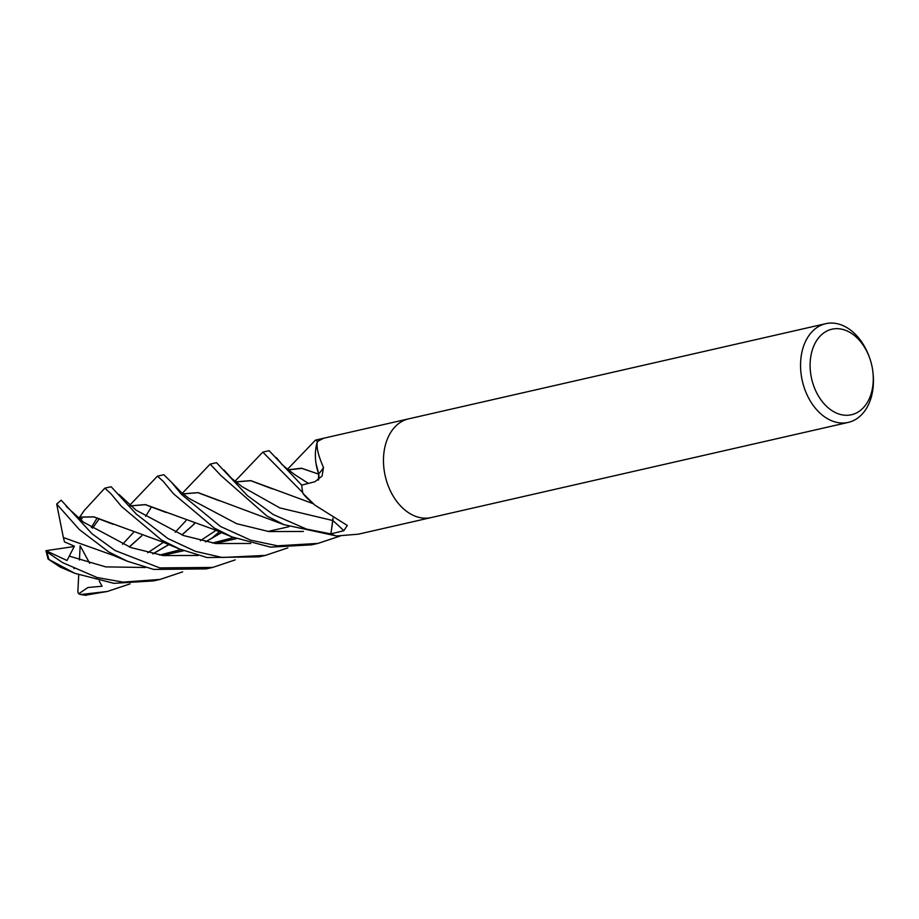 <?xml version="1.0" encoding="UTF-8"?>
<svg xmlns="http://www.w3.org/2000/svg" width="919" height="919" viewBox="0 0 919 919"><rect width="100%" height="100%" fill="white"/><g stroke="black" fill="none" stroke-linecap="round" stroke-linejoin="round"><path stroke-width="1.38" d="M389.116 488.069A50.637 35.554 -102.9 0 0 431.183 517.569A50.625 35.554 -102.9 0 1 389.116 488.069A50.637 35.554 -102.9 0 1 408.656 418.846L825.733 323.683A50.637 35.554 -102.9 0 1 867.8 353.195A50.637 35.554 -102.9 0 1 869.317 357.054L869.696 358.123A43.882 30.809 -102.9 0 1 872.935 372.321A43.882 30.809 -102.9 0 1 852.683 414.435A43.882 30.809 -102.9 0 1 814.992 389.185A43.882 30.809 -102.9 0 1 824.814 332.218A43.882 30.809 -102.9 0 1 868.386 354.768A43.882 30.809 -102.9 0 1 869.696 358.123M314.103 504.451L308.554 499.499A38.701 27.179 -102.9 0 1 303.121 493.641A843.734 514.054 149.5 0 1 303.431 493.917L314.746 505.036L347.302 525.45L343.832 530.722L330.863 533.882L332.862 520.545A10.936 7.674 77.1 0 0 333 518.259M430.977 517.615L358.41 534.169L336.584 535.995A50.625 35.554 -102.9 0 1 330.863 533.882M872.935 372.321L873.05 373.436A50.637 35.554 -102.9 0 1 848.26 422.407A50.637 35.554 -102.9 0 1 806.193 392.907A50.637 35.554 -102.9 0 1 825.733 323.683M408.45 418.892L315.481 440.109L317.802 441.465M303.121 493.641A6.847 4.802 77.1 0 0 302.856 493.043A50.625 35.554 -102.9 0 1 301.719 485.14L314.953 481.705L322.098 476.053L323.477 467.461A856.841 170.463 -158.3 0 1 318.698 473.917A38.701 27.179 -102.9 0 1 317.262 442.062A6.847 4.802 77.1 0 0 317.56 441.625A50.625 35.554 -102.9 0 1 322.592 438.857M318.456 480.051A10.936 7.674 77.1 0 0 318.698 473.917M302.856 493.043L303.431 493.917M317.262 442.062A843.734 167.855 -158.3 0 0 317.354 441.959C316.239 447.151 318.284 455.663 323.477 467.461M167.878 538.545L136.322 514.123L111.142 486.725L104.777 488.184L110.671 493.434L121.492 506.449L161.503 539.993L179.802 549.125L207.108 557.546L258.997 556.857L265.327 555.409L222.272 557.5L195.506 551.377L167.878 538.545M79.528 517.363L84.203 510.539L104.777 488.184M287.842 547.885L265.327 555.421M115.197 550.561L92.118 533.859L61.159 500.2L56.691 504.026L79.39 529.62L108.844 552.009L127.465 561.279L153.703 569.424L206.304 568.884L212.691 567.425L159.768 567.908L115.197 550.561M235.23 559.878L212.691 567.425M214.184 527.977L231.933 536.914L270.554 547.138L311.679 544.841L317.951 543.405L277.504 545.817L250.715 540.177L220.56 526.53L181.525 494.433L171.508 482.245L163.823 474.709L157.448 476.168L163.134 481.246L173.438 493.698L214.184 527.977M339.938 536.122L317.951 543.405M182.628 571.871L160.009 579.441L123.043 582.118L97.127 577.546L62.515 562.589L46.972 551.974L45.95 550.688L67.007 560.498L74.393 546.196L64.456 541.865L63.422 537.569M60.344 567.184L48.041 559.016L74.967 573.364L113.899 583.335L153.634 580.9L160.009 579.441M182.307 493.319L210.129 464.141L221.203 475.801L266.866 515.961L283.868 524.634L336.297 535.926M330.874 533.893L306.395 529.057L273.207 514.514L247.406 495.605L216.493 462.694L210.129 464.141M194.104 523.704L193.668 524.496M130.05 583.875L107.316 591.468L80.975 594.501L78.678 593.789L87.902 587.517L102.089 586.23L99.252 581.061M85.318 595.225L107.328 591.468M315.975 463.222L318.813 474.227M288.244 469.919L301.777 468.38L318.686 474.147L318.365 480.12M332.954 518.224L331.426 530.114M79.516 517.064L93.864 516.857L162.491 541.957L179.791 549.125M215.31 543.451L236.252 538.718M78.218 518.236L79.516 517.19L93.818 516.926L113.198 524.301M214.816 543.393L236.08 538.649M79.505 519.258L82.124 518.661L78.609 518.557M83.503 522.176L130.946 547.575L163.272 555.558L198.079 555.49L163.272 555.558L130.946 547.575L83.503 522.176L66.237 506.392M129.338 546.977L141.813 535.811M182.915 493.836L198.09 492.618L283.856 524.634M129.246 546.943L141.756 535.788M183.019 493.928L197.918 492.676L219.515 500.809M151.221 507.254L145.616 516.386M189.199 498.546L236.677 523.715L268.819 531.55L303.408 531.458L268.819 531.55L236.677 523.715L189.199 498.546L181.48 492.595L171.508 482.245M301.719 485.163L269.106 450.689L262.811 452.125L302.776 492.641M69.775 556.271L105.719 566.885L145.466 567.494L105.719 566.885L69.775 556.271M211.209 538.775L219.411 531.699L211.209 538.775M294.976 474.801L308.416 483.417L294.976 474.801C285.418 467.633 280.743 463.739 280.961 463.107L276.286 457.559M221.525 532.549L205.397 541.831M183.501 550.642L162.123 555.409M56.691 504.026L63.354 537.535L113.876 555.604L127.465 561.279M162.583 555.467L183.674 550.711M205.592 541.865L221.628 532.595M288.129 469.839L301.363 468.196L318.594 474.089M287.486 469.299L315.481 440.109M223.937 469.942L231.668 478.42L242.168 486.737L279.824 507.908L332.816 520.533M152.738 553.847L168.843 544.565M181.87 534.915L194.391 523.807M235.609 481.935L250.772 480.717L272.449 488.908M75.128 567.999L73.911 568.62M152.933 553.893L168.947 544.611M181.962 534.95L194.46 523.83M235.494 481.843L250.795 480.626L313.345 503.75M234.885 481.326L262.811 452.125M135.978 510.125L183.536 535.536L215.885 543.531L250.726 543.474L215.885 543.531L183.536 535.536L136.058 510.183L118.942 494.411M130.452 505.921L145.34 504.669L166.075 512.457M130.36 505.841L145.374 504.588L213.587 529.39L231.933 536.914M267.98 531.446L288.842 526.725M129.705 505.289L157.448 476.168M45.95 550.688L74.301 546.495M78.678 593.789L77.851 592.066L78.712 574.857M89.648 563.255L80.148 545.737L79.448 560.004M97.15 517.937L91.36 527.414M99.286 518.672L92.566 528.184M332.862 520.545A854.509 520.625 149.5 0 1 343.832 530.722M57.001 503.991A50.637 35.554 -102.9 0 1 61.251 500.258M48.914 559.292A50.637 35.554 -102.9 0 1 46.972 551.974M86.432 595.294A50.637 35.554 -102.9 0 1 80.975 594.501M431.183 517.569L848.26 422.407M233.518 537.592L212.392 543.049M133.312 532.687L122.537 544.289M216.034 530.355L200.365 540.728M180.905 549.585L159.688 555.065M185.937 520.682L175.219 532.262M163.41 542.336L147.764 552.744M60.149 567.092L74.967 573.364M85.835 595.317L79.884 594.375M45.95 550.676L48.041 559.016"/></g></svg>
